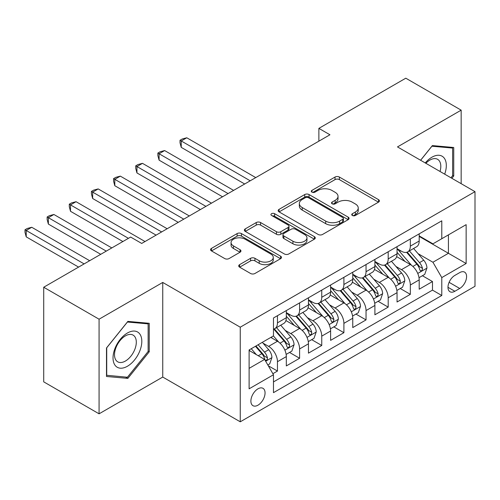 <?xml version="1.0" encoding="UTF-8"?>
<svg xmlns="http://www.w3.org/2000/svg" width="500" height="500" viewBox="0 0 500 500"><rect width="100%" height="100%" fill="white"/><g stroke="black" fill="none" stroke-linecap="round" stroke-linejoin="round"><path stroke-width="0.75" d="M352.375 215.481A2.15 1.244 0 0 0 355.419 215.481L378.512 202.15A3.075 1.775 0 0 0 379.412 200.894A3.075 1.775 0 0 0 378.512 199.638L339.387 177.05A3.075 1.775 0 0 0 335.037 177.05L311.944 190.381A2.15 1.244 0 0 0 311.312 191.262A2.15 1.244 0 0 0 311.944 192.138A2.15 1.244 0 0 0 314.988 192.138L317.975 190.413A9.838 5.681 0 0 1 331.887 190.413L335.15 192.3A9.838 5.681 0 0 1 338.031 196.312A9.838 5.681 0 0 1 335.15 200.331L332.163 202.056A2.15 1.244 0 0 0 331.531 202.931A2.15 1.244 0 0 0 332.163 203.812A2.15 1.244 0 0 0 335.2 203.812L338.194 202.087A9.838 5.681 0 0 1 352.106 202.087L355.363 203.969A9.838 5.681 0 0 1 358.244 207.987A9.838 5.681 0 0 1 355.363 212L352.375 213.725A2.15 1.244 0 0 0 351.744 214.606A2.15 1.244 0 0 0 352.375 215.481L352.375 213.725M257.975 405.188A10.025 5.787 120 0 0 264.519 396.356A10.025 5.787 120 0 0 262.981 388.325A10.025 5.787 120 0 0 257.975 388.819A10.025 5.787 120 0 0 251.425 397.65A10.025 5.787 120 0 0 252.963 405.681A10.025 5.787 120 0 0 257.975 405.188M239.613 264.65A3.075 1.775 0 0 0 238.713 265.9A3.075 1.775 0 0 0 239.613 267.156L250.588 273.494A3.075 1.775 0 0 0 254.938 273.494L280.587 258.688A3.075 1.775 0 0 0 281.488 257.431A3.075 1.775 0 0 0 280.587 256.175L241.462 233.588A3.075 1.775 0 0 0 237.113 233.588L211.462 248.394A3.075 1.775 0 0 0 210.562 249.65A3.075 1.775 0 0 0 211.462 250.906L224.725 258.562A3.075 1.775 0 0 0 229.069 258.562L240.05 252.225A3.075 1.775 0 0 0 240.95 250.969A3.075 1.775 0 0 0 240.05 249.713L233.469 245.919A8.225 4.75 0 0 1 231.062 242.562A8.225 4.75 0 0 1 236.137 238.175A8.225 4.75 0 0 1 245.1 239.2L270.863 254.075A8.225 4.75 0 0 1 273.269 257.431A8.225 4.75 0 0 1 268.194 261.819A8.225 4.75 0 0 1 259.231 260.788L254.938 258.312A3.075 1.775 0 0 0 250.588 258.312L239.613 264.65L239.613 267.156M162.744 282.444L99.075 319.2L43.712 287.238L43.712 381.85L99.075 413.819L162.744 377.056L240.256 421.806L240.256 327.194L162.744 282.444L162.744 377.056M461.156 183.675L461.156 110.156L397.488 146.912L475 191.663L240.256 327.194M461.156 110.156L405.794 78.194L318.875 128.375L318.875 141.163M43.712 287.238L130.638 237.056L141.706 243.444L329.944 134.769L318.875 128.375M318.194 234.462A3.075 1.775 0 0 0 322.537 234.462L348.194 219.656A3.075 1.775 0 0 0 349.094 218.4A3.075 1.775 0 0 0 348.194 217.144L309.062 194.556A3.075 1.775 0 0 0 304.719 194.556L279.069 209.363A3.075 1.775 0 0 0 278.163 210.619A3.075 1.775 0 0 0 279.069 211.875L318.194 234.462M272.425 215.95A2.15 1.244 0 0 1 274.613 216.25L274.613 213.694L314.387 236.663A3.075 1.775 0 0 1 315.287 237.919A3.075 1.775 0 0 1 314.387 239.169L288.738 253.981A3.075 1.775 0 0 1 284.394 253.981L245.263 231.388L245.263 228.881A3.075 1.775 0 0 0 244.363 230.138A3.075 1.775 0 0 0 245.263 231.388M245.263 228.881L256.244 222.544A3.075 1.775 0 0 1 260.587 222.544L276.456 231.706A3.075 1.775 0 0 0 280.806 231.706L288.087 227.5A3.075 1.775 0 0 0 288.988 226.244A3.075 1.775 0 0 0 288.087 224.988L271.569 215.45A2.15 1.244 0 0 1 270.938 214.575A2.15 1.244 0 0 1 272.262 213.425A2.15 1.244 0 0 1 274.613 213.694M272.863 373.7L277.462 371.05L268.269 365.744M263.044 343.162L268.6 346.375A12.525 7.231 60 0 1 277.462 361.712L286.319 356.6L286.319 365.938L299.606 358.263L289.531 352.444M285.188 330.375L290.75 333.587A12.525 7.231 60 0 1 299.606 348.931L308.463 343.812L308.463 353.15L321.75 345.475L311.675 339.663M307.331 317.594L312.894 320.8A12.525 7.231 60 0 1 321.75 336.144L330.613 331.031L330.613 340.363L343.9 332.694L333.819 326.875M329.481 304.806L335.037 308.012A12.525 7.231 60 0 1 343.9 323.356L352.756 318.244L352.756 327.575L366.044 319.906L355.969 314.088M351.625 292.019L357.188 295.231A12.525 7.231 60 0 1 366.044 310.575L374.9 305.456L374.9 314.794L388.188 307.119L378.113 301.3M373.769 279.231L379.331 282.444A12.525 7.231 60 0 1 388.188 297.787L397.05 292.675L397.05 302.006L410.337 294.337L410.337 285A12.525 7.231 -120 0 0 401.475 269.656L395.919 266.45M400.256 288.519L410.337 294.337M286.319 356.6A12.525 7.231 -120 0 0 277.462 341.256L270.819 337.425M308.463 343.812A12.525 7.231 -120 0 0 299.606 328.475L285.912 320.562M330.613 331.031A12.525 7.231 -120 0 0 321.75 315.688L308.056 307.781M352.756 318.244A12.525 7.231 -120 0 0 343.9 302.9L330.2 294.994M374.9 305.456A12.525 7.231 -120 0 0 366.044 290.113L352.35 282.206M397.05 292.675A12.525 7.231 -120 0 0 388.188 277.331L374.494 269.425M459.719 272.6L454.85 275.413A9.706 5.606 120 0 0 448.506 283.969A9.706 5.606 120 0 0 449.994 291.75A9.706 5.606 120 0 0 454.85 291.269L459.719 288.456A9.706 5.606 120 0 0 466.062 279.9A9.706 5.606 120 0 0 464.575 272.119A9.706 5.606 120 0 0 459.719 272.6M240.256 421.806L475 286.281L475 191.663M249.112 368.363L264.619 359.412L273.475 374.756L273.475 392.656L441.781 295.487L441.781 277.587L432.925 262.244L418.062 253.663M273.475 374.756L249.112 388.819L249.112 349.95L273.475 335.887L273.475 317.987L441.781 220.819L441.781 238.719L466.144 224.65L466.144 263.519L441.781 277.587M286.319 312.619L290.75 315.175A12.525 7.231 60 0 0 297.013 315.794L305.869 310.681A12.525 7.231 -120 0 0 308.463 304.944L308.463 297.787M308.463 299.831L312.894 302.387A12.525 7.231 60 0 0 319.156 303.012L328.019 297.894A12.525 7.231 -120 0 0 330.613 292.162L330.613 285M330.613 287.044L335.037 289.606A12.525 7.231 60 0 0 341.3 290.225L350.163 285.113A12.525 7.231 -120 0 0 352.756 279.375L352.756 272.213M352.756 274.262L357.188 276.819A12.525 7.231 60 0 0 363.45 277.438L372.306 272.325A12.525 7.231 -120 0 0 374.9 266.588L374.9 259.431M374.9 261.475L379.331 264.031A12.525 7.231 60 0 0 385.594 264.65L394.45 259.538A12.525 7.231 -120 0 0 397.05 253.806L397.05 246.644M273.475 381.919L432.481 290.119L432.481 281.55L419.194 289.219L419.194 279.887A12.525 7.231 -120 0 0 410.337 264.544L396.637 256.637M397.05 248.688L401.475 251.244A12.525 7.231 -120 0 0 407.738 251.869A12.525 7.231 -120 0 0 410.337 246.131L410.337 238.969M407.738 251.869L416.6 246.75A12.525 7.231 -120 0 0 419.194 241.019L419.194 233.856M277.462 315.688L277.462 322.844A12.525 7.231 60 0 1 274.869 328.581A12.525 7.231 60 0 1 273.475 329.087M274.869 328.581L283.725 323.469A12.525 7.231 -120 0 0 286.319 317.731L286.319 310.569M299.606 302.9L299.606 310.062A12.525 7.231 60 0 1 297.013 315.794M321.75 290.113L321.75 297.275A12.525 7.231 60 0 1 319.156 303.012M343.9 277.331L343.9 284.488A12.525 7.231 60 0 1 341.3 290.225M366.044 264.544L366.044 271.706A12.525 7.231 60 0 1 363.45 277.438M388.188 251.756L388.188 258.919A12.525 7.231 60 0 1 385.594 264.65M388.188 297.787L388.188 307.119M366.044 310.575L366.044 319.906M343.9 323.356L343.9 332.694M321.75 336.144L321.75 345.475M299.606 348.931L299.606 358.263M277.462 361.712L277.462 371.05M264.619 359.412L249.112 350.462M432.925 262.244L448.425 253.294L448.425 234.881L466.144 224.65M419.194 236.412L466.144 263.519M419.194 235.906L432.925 243.831L441.781 238.719M99.075 319.2L99.075 413.819M422.406 275.731L432.481 281.55M432.481 290.119L441.781 295.487M451.875 178.312L453.738 175.994L453.738 147.5L432.369 145.594L420.588 160.25M106.494 376.475L127.869 378.381L149.238 351.8L149.238 323.3L127.869 321.394L106.494 347.981L106.494 376.475M452.631 175.356L453.738 175.994M148.131 351.156L149.238 351.8M125.606 377.081L127.869 378.381M353.237 215.787L355.363 214.556A9.838 5.681 0 0 0 358.244 210.544L358.244 207.987M338.031 196.312L338.031 198.869A9.838 5.681 0 0 1 335.15 202.887L333.019 204.112M378.475 202.175L339.387 179.606A3.075 1.775 0 0 0 335.037 179.606L312.806 192.444M348.15 219.681L309.062 197.113A3.075 1.775 0 0 0 304.719 197.113L279.106 211.9M342.756 219.281A2.15 1.244 0 0 0 343.387 218.4A2.15 1.244 0 0 0 342.756 217.525L308.412 197.694A2.15 1.244 0 0 0 305.369 197.694L302.219 199.513A9.838 5.681 0 0 0 299.337 203.531A9.838 5.681 0 0 0 302.219 207.544L325.694 221.1A9.838 5.681 0 0 0 339.606 221.1L342.756 219.281L342.756 221.838A2.15 1.244 0 0 0 343.387 220.956L343.387 218.4M299.337 203.531L299.337 206.088A9.838 5.681 0 0 0 302.219 210.1L302.219 207.544M342.756 221.838L339.606 223.656A9.838 5.681 0 0 1 325.694 223.656L302.219 210.1M245.306 231.412L256.244 225.1L256.244 222.544M288.988 226.244L288.988 228.8A3.075 1.775 0 0 1 288.087 230.056L280.806 234.262A3.075 1.775 0 0 1 276.456 234.262L260.587 225.1A3.075 1.775 0 0 0 256.244 225.1M274.613 216.25L314.35 239.194M292.925 241.213A8.225 4.75 0 0 0 301.887 242.237A8.225 4.75 0 0 0 306.962 237.856A8.225 4.75 0 0 0 304.55 234.494L295.475 229.256A3.075 1.775 0 0 0 291.131 229.256L283.85 233.463A3.075 1.775 0 0 0 282.95 234.719A3.075 1.775 0 0 0 283.85 235.969L292.925 241.213L292.925 243.769A8.225 4.75 0 0 0 301.887 244.8A8.225 4.75 0 0 0 306.962 240.413L306.962 237.856M282.95 234.719L282.95 237.275A3.075 1.775 0 0 0 283.85 238.531L283.85 235.969M292.925 243.769L283.85 238.531M273.269 257.431L273.269 259.988A8.225 4.75 0 0 1 268.194 264.375A8.225 4.75 0 0 1 259.231 263.344L254.938 260.869A3.075 1.775 0 0 0 250.588 260.869L239.65 267.181M231.062 242.562L231.062 245.119A8.225 4.75 0 0 0 233.469 248.475L233.469 245.919M240.006 252.244L233.469 248.475M280.544 258.712L241.462 236.144A3.075 1.775 0 0 0 237.113 236.144L211.5 250.931M419.006 277.694L424.731 274.387L426.944 267.994A8.3 4.794 -120 0 0 423.713 260.2L413.594 248.487M411.562 265.356L399.562 251.462A23.956 13.831 -120 0 0 397.05 248.825M404.988 261.456L398.275 253.681A19.887 11.481 -120 0 0 397.05 252.35M255.756 177.6L186.775 137.775L181.238 140.969L181.238 147.363L244.681 183.994M406.613 252.319L416.844 264.169A8.3 4.794 60 0 1 419.806 269.881L420.406 270.869L421.531 270.712L422.281 269.8L422.463 268.35A8.3 4.794 -120 0 0 419.506 262.631L409.387 250.919M407.212 252.125L418.212 264.856A4.225 2.444 60 0 1 419.275 266.512L422.463 268.35M181.238 147.363L180.019 142.825L180.019 140.269L250.219 180.8M180.019 140.269L182.231 138.988L186.775 137.775M444.681 174.163A20.356 11.756 120 0 0 431.925 157.206A20.356 11.756 120 0 0 425.262 162.95M440.031 171.475A15.412 8.9 120 0 0 437.612 159.319A15.412 8.9 120 0 0 429.906 160.081A15.412 8.9 120 0 0 425.875 163.3M420.631 160.275L431.925 146.219L452.631 148.069L452.631 175.681L450.944 177.775M451.262 147.281L452.631 148.069M139.887 350.744A20.356 11.756 120 0 0 134.619 331.081A20.356 11.756 120 0 0 114.956 348.519A20.356 11.756 120 0 0 120.225 368.181A20.356 11.756 120 0 0 139.887 350.744M134.844 349.312A15.412 8.9 120 0 0 133.112 335.119A15.412 8.9 120 0 0 115.969 347.625A15.412 8.9 120 0 0 117.7 361.812A15.412 8.9 120 0 0 134.844 349.312M106.719 375.394L106.719 347.781L127.425 322.025L148.131 323.875L148.131 351.481L127.425 377.244L106.494 375.262M146.756 323.081L148.131 323.875M396.863 290.481L402.581 287.175L404.8 280.781A8.3 4.794 -120 0 0 401.562 272.987L391.45 261.275M389.419 278.137L377.419 264.244A23.956 13.831 -120 0 0 374.9 261.613M382.837 274.237L376.125 266.469A19.887 11.481 -120 0 0 374.9 265.131M233.612 190.387L164.631 150.562L159.094 153.756L159.094 160.15L222.537 196.781M384.469 265.1L394.7 276.95A8.3 4.794 60 0 1 397.656 282.669L398.263 283.656L399.387 283.494L400.138 282.581L400.319 281.137A8.3 4.794 -120 0 0 397.356 275.419L387.238 263.7M385.069 264.906L396.062 277.644A4.225 2.444 60 0 1 397.131 279.294L400.319 281.137M159.094 160.15L157.875 155.612L157.875 153.05L228.075 193.581M157.875 153.05L160.087 151.775L164.631 150.562M374.712 303.263L380.438 299.962L382.65 293.569A8.3 4.794 -120 0 0 379.419 285.775L369.3 274.056M367.275 290.925L355.275 277.031A23.956 13.831 -120 0 0 352.756 274.4M360.694 287.025L353.981 279.256A19.887 11.481 -120 0 0 352.756 277.919M211.469 203.175L142.481 163.344L136.944 166.544L136.944 172.938L200.394 209.562M362.319 277.887L372.556 289.738A8.3 4.794 60 0 1 375.513 295.456L376.119 296.438L377.238 296.281L377.987 295.369L378.169 293.919A8.3 4.794 -120 0 0 375.213 288.206L365.094 276.488M362.925 277.694L373.919 290.425A4.225 2.444 60 0 1 374.988 292.081L378.169 293.919M136.944 172.938L135.731 168.394L135.731 165.837L205.931 206.369M135.731 165.837L137.944 164.562L142.481 163.344M352.569 316.05L358.294 312.744L360.506 306.35A8.3 4.794 -120 0 0 357.275 298.562L347.156 286.844M345.131 303.712L333.131 289.819A23.956 13.831 -120 0 0 330.613 287.181M338.55 299.812L331.838 292.044A19.887 11.481 -120 0 0 330.613 290.706M189.319 215.956L120.337 176.131L114.8 179.325L114.8 185.719L178.25 222.35M340.175 290.675L350.406 302.525A8.3 4.794 60 0 1 353.369 308.244L353.969 309.225L355.094 309.069L355.844 308.156L356.025 306.706A8.3 4.794 -120 0 0 353.069 300.988L342.95 289.275M340.775 290.481L351.775 303.212A4.225 2.444 60 0 1 352.837 304.869L356.025 306.706M114.8 185.719L113.581 181.181L113.581 178.625L183.781 219.156M113.581 178.625L115.8 177.344L120.337 176.131M330.425 328.837L336.144 325.531L338.363 319.137A8.3 4.794 -120 0 0 335.131 311.344L325.012 299.631M322.981 316.494L310.981 302.6A23.956 13.831 -120 0 0 308.463 299.969M316.4 312.6L309.688 304.825A19.887 11.481 -120 0 0 308.463 303.494M167.175 228.744L98.194 188.919L92.656 192.113L92.656 198.506L156.1 235.138M318.031 303.463L328.263 315.306A8.3 4.794 60 0 1 331.225 321.025L331.825 322.013L332.95 321.85L333.7 320.938L333.881 319.494A8.3 4.794 -120 0 0 330.919 313.775L320.8 302.062M318.631 303.269L329.625 316A4.225 2.444 60 0 1 330.694 317.65L333.881 319.494M92.656 198.506L91.438 193.969L91.438 191.412L161.637 231.938M91.438 191.412L93.65 190.131L98.194 188.919M308.281 341.619L314 338.319L316.212 331.925A8.3 4.794 -120 0 0 312.981 324.131L302.863 312.419M300.837 329.281L288.837 315.387A23.956 13.831 -120 0 0 286.319 312.756M294.256 325.381L287.544 317.613A19.887 11.481 -120 0 0 286.319 316.275M145.031 241.531L76.044 201.7L70.506 204.9L70.506 211.294L122.881 241.531M295.881 316.244L306.119 328.094A8.3 4.794 60 0 1 309.075 333.812L309.681 334.794L310.8 334.637L311.55 333.725L311.731 332.275A8.3 4.794 -120 0 0 308.775 326.562L298.656 314.844M296.488 316.05L307.481 328.781A4.225 2.444 60 0 1 308.55 330.438L311.731 332.275M70.506 211.294L69.294 206.75L69.294 204.194L128.419 238.331M69.294 204.194L71.506 202.919L76.044 201.7M286.131 354.406L291.856 351.106L294.069 344.712A8.3 4.794 -120 0 0 290.837 336.919L280.719 325.2M278.694 342.069L273.394 335.931M272.113 338.169L271.25 337.175M111.812 247.925L53.9 214.488L48.362 217.688L48.362 224.075L100.738 254.312M273.738 329.031L283.969 340.881A8.3 4.794 60 0 1 286.931 346.6L287.538 347.581L288.656 347.425L289.406 346.512L289.587 345.062A8.3 4.794 -120 0 0 286.631 339.344L276.512 327.631M274.337 328.837L285.338 341.569A4.225 2.444 60 0 1 286.4 343.225L289.587 345.062M48.362 224.075L47.144 219.537L47.144 216.981L106.275 251.119M47.144 216.981L49.363 215.7L53.9 214.488M267.825 364.975L269.713 363.888L271.925 357.494A8.3 4.794 -120 0 0 268.694 349.7L262.319 342.325M256.375 354.656L251.25 348.719M249.963 350.956L249.112 349.969M89.663 260.706L31.756 227.275L26.219 230.469L26.219 236.863L78.594 267.1M255.456 346.287L261.825 353.669A8.3 4.794 60 0 1 264.788 359.381L265.387 360.369L266.512 360.213L267.262 359.3L267.444 357.85A8.3 4.794 -120 0 0 264.481 352.131L258.113 344.756M255.969 345.994L263.194 354.356A4.225 2.444 60 0 1 264.256 356.012L267.444 357.85M26.219 236.863L25 232.325L25 229.769L84.125 263.906M25 229.769L27.212 228.487L31.756 227.275M268.6 346.375L277.462 341.256M290.75 333.587L299.606 328.475M312.894 320.8L321.75 315.688M335.037 308.012L343.9 302.9M357.188 295.231L366.044 290.113M379.331 282.444L388.188 277.331M401.475 269.656L410.337 264.544M410.337 246.131L419.194 241.019M277.462 322.844L286.319 317.731M299.606 310.062L308.463 304.944M321.75 297.275L330.613 292.162M343.9 284.488L352.756 279.375M366.044 271.706L374.9 266.588M388.188 258.919L397.05 253.806M410.337 285L419.194 279.887M449.1 282.325L459.719 288.456M447.981 287.3L454.85 291.269M355.363 214.556L355.363 212M332.163 203.812L332.163 202.056M335.15 202.887L335.15 200.331M311.944 192.138L311.944 190.381M335.037 179.606L335.037 177.05M339.387 179.606L339.387 177.05M378.512 202.15L378.512 199.638M279.069 211.875L279.069 209.363M304.719 197.113L304.719 194.556M309.062 197.113L309.062 194.556M348.194 219.656L348.194 217.144M325.694 223.656L325.694 221.1M339.606 223.656L339.606 221.1M260.587 225.1L260.587 222.544M276.456 234.262L276.456 231.706M280.806 234.262L280.806 231.706M288.087 230.056L288.087 227.5M314.387 239.169L314.387 236.663M250.588 260.869L250.588 258.312M254.938 260.869L254.938 258.312M259.231 263.344L259.231 260.788M240.05 252.225L240.05 249.713M211.462 250.906L211.462 248.394M237.113 236.144L237.113 233.588M241.462 236.144L241.462 233.588M280.587 258.688L280.587 256.175M417.744 273.438L426.887 268.156M399.562 251.462L400.706 250.8M419.506 262.631L423.713 260.2M412.887 266.45L416.844 264.169M395.594 286.225L404.744 280.944M377.419 264.244L378.562 263.587M397.356 275.419L401.562 272.987M390.744 279.237L394.7 276.95M373.45 299.006L382.6 293.725M355.275 277.031L356.413 276.375M375.213 288.206L379.419 285.775M368.594 292.025L372.556 289.738M351.306 311.794L360.45 306.512M333.131 289.819L334.269 289.156M353.069 300.988L357.275 298.562M346.45 304.806L350.406 302.525M329.156 324.581L338.306 319.3M310.981 302.6L312.125 301.944M330.919 313.775L335.131 311.344M324.306 317.594L328.263 315.306M307.013 337.369L316.163 332.081M288.837 315.387L289.975 314.731M308.775 326.562L312.981 324.131M302.156 330.381L306.119 328.094M284.869 350.15L294.012 344.869M286.631 339.344L290.837 336.919M280.012 343.169L283.969 340.881M265.669 361.238L271.869 357.656M264.481 352.131L268.694 349.7M258.244 355.737L261.825 353.669"/></g></svg>
